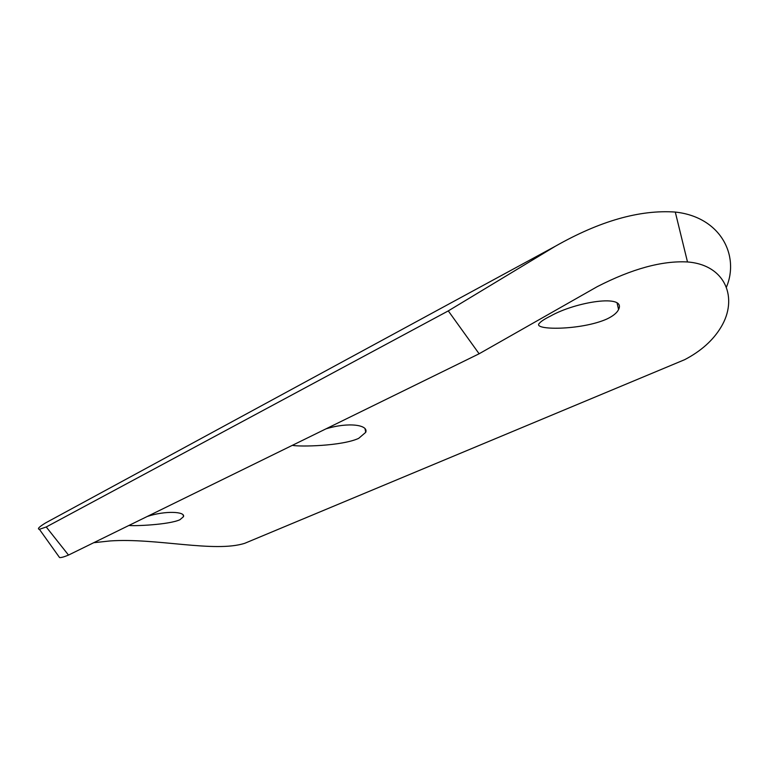 <?xml version="1.0" encoding="UTF-8"?>
<svg xmlns="http://www.w3.org/2000/svg" width="769" height="769" viewBox="0 0 769 769"><rect width="100%" height="100%" fill="white"/><g stroke="black" fill="none" stroke-linecap="round" stroke-linejoin="round"><path stroke-width="1.15" d="M147.235 516.48C165.018 510.539 185.665 511.452 183.455 516.72L179.898 519.748C168.863 524.785 133.796 526.227 128.932 525.448M325.998 428.842C348.684 421.873 368.764 424.93 365.717 432.351L358.662 438.368C341.724 446.155 299.343 446.895 292.345 445.338M550.508 316.078C575.702 301.765 626.629 293.7 618.574 309.503C616.988 312.877 613.114 316.03 606.952 318.981C581.114 330.593 530.908 330.439 539.559 323.124C541.203 321.202 544.846 318.856 550.508 316.078M58.559 556.122L59.569 557.563C61.145 557.746 64.125 556.91 68.508 555.074L479.116 353.778L597.225 286.664C632.012 268.823 662.099 260.585 687.496 261.96C726.003 264.882 738.432 298.718 720.909 327.334C713.046 340.359 700.982 351.135 684.727 359.652L244.811 543.279C214.695 552.969 156.117 537.723 110.111 540.943L93.731 542.703M479.116 353.778L448.289 310.897L555.17 246.34C599.743 221.001 639.779 209.572 675.288 212.061C720.563 216.935 739.826 255.5 726.388 287.241M68.508 555.074L46.236 526.976L448.289 310.897M555.17 246.34L45.679 522.872C39.094 526.88 36.999 529.024 39.402 529.312L46.236 526.976M687.496 261.96L675.288 212.061M183.205 515.172L183.455 516.72M365.035 428.727L365.727 432.341M617.161 303.371L618.574 309.494M39.402 529.312L59.569 557.563"/></g></svg>
